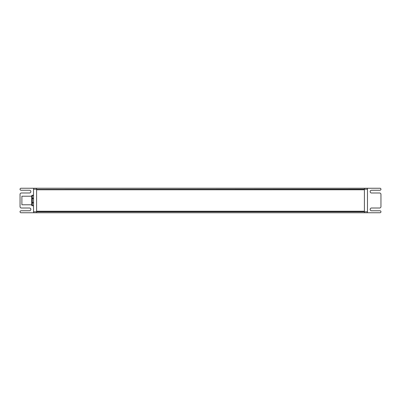 <?xml version="1.0" encoding="UTF-8"?>
<svg xmlns="http://www.w3.org/2000/svg" width="401" height="401" viewBox="0 0 401 401"><rect width="100%" height="100%" fill="white"/><g stroke="black" fill="none" stroke-linecap="round" stroke-linejoin="round"><path stroke-width="0.6" d="M31.694 196.214L21.89 196.214L21.89 204.791L31.694 204.791L31.694 195.934A0.612 0.426 0 0 1 32.306 195.503L32.306 195.317A0.612 0.612 180 0 0 31.694 195.934L31.694 198.66L32.306 198.665L32.306 198.229A0.612 0.426 180 0 0 31.694 198.66L31.694 202.465A0.612 0.441 0 0 0 32.306 202.906L32.306 202.475L31.694 202.465L31.694 205.122A0.612 0.612 180 0 0 32.306 205.733L32.306 205.563A0.612 0.441 180 0 1 31.694 205.122A0.612 0.612 0 0 0 32.306 205.733L33.529 205.733L32.306 205.733M31.694 195.883A0.612 0.612 0 0 1 32.306 195.272L33.529 195.272L32.306 195.272A0.612 0.612 0 0 0 31.694 195.883L31.694 195.934M364.404 211.227L364.404 189.778L36.596 189.778L36.596 211.227L364.404 211.227M367.471 211.778L364.404 211.778L364.404 212.756L367.471 212.756L367.471 188.249L364.404 188.249L364.404 189.227L367.471 189.227M364.404 188.249L33.529 188.249L33.529 212.756L364.404 212.756M367.471 212.756L379.968 212.756A0.982 0.982 0 0 0 380.95 211.778L380.95 211.748A0.982 0.982 0 0 0 379.968 210.766L371.511 210.766A1.348 1.348 0 0 1 370.168 209.417L370.168 209.357A1.348 1.348 0 0 1 371.511 208.009L379.602 208.009A1.348 1.348 0 0 0 380.95 206.66L380.95 194.345A1.348 1.348 0 0 0 379.602 192.996L371.511 192.996A1.348 1.348 0 0 1 370.168 191.648L370.168 191.588A1.348 1.348 0 0 1 371.511 190.239L379.968 190.239A0.982 0.982 0 0 0 380.95 189.257L380.95 189.227A0.982 0.982 0 0 0 379.968 188.249L367.471 188.249M364.404 211.778L33.529 211.778M33.529 189.232L36.596 189.232L36.596 188.249M36.596 189.232L36.596 189.778M36.596 212.756L36.596 211.778M33.529 212.751L21.032 212.751A0.982 0.982 0 0 1 20.05 211.773L20.05 211.743A0.982 0.982 0 0 1 21.032 210.761L29.489 210.761A1.348 1.348 0 0 0 30.832 209.412L30.832 209.352A1.348 1.348 0 0 0 29.489 208.004L21.398 208.004A1.348 1.348 0 0 1 20.05 206.655L20.05 194.34A1.348 1.348 0 0 1 21.398 192.991L29.489 192.991A1.348 1.348 0 0 0 30.832 191.643L30.832 191.583A1.348 1.348 0 0 0 29.489 190.234L21.032 190.234A0.982 0.982 0 0 1 20.05 189.252L20.05 189.222A0.982 0.982 0 0 1 21.032 188.244L33.529 188.249M36.596 211.227L36.596 211.593M36.596 189.412L364.404 189.227M33.529 202.475L32.306 202.475L32.306 198.665L33.529 198.665M33.529 205.563L32.306 205.563L32.306 202.906L33.529 202.906M33.529 198.229L32.306 198.229L32.306 195.503L33.529 195.503M33.529 195.317L32.306 195.272"/></g></svg>
